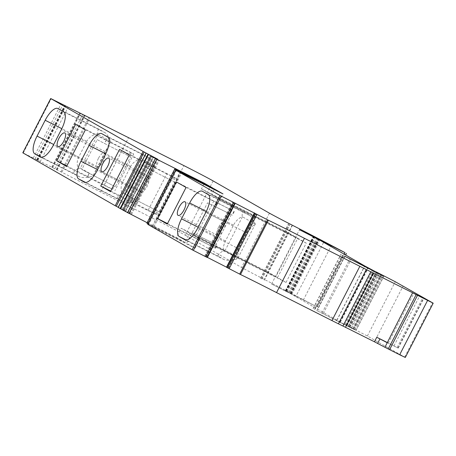 <?xml version="1.0" encoding="UTF-8"?>
<svg xmlns="http://www.w3.org/2000/svg" width="456" height="456" viewBox="0 0 456 456"><rect width="100%" height="100%" fill="white"/><g stroke="black" fill="none" stroke-linecap="round" stroke-linejoin="round"><path stroke-width="0.34" stroke-dasharray="2.28 1.71" d="M275.909 276.644L267.404 271.77L287.628 232.417L296.132 237.285L275.909 276.644L189.73 233.113L184.965 242.387L146.889 223.201M189.73 233.113L181.226 228.245L176.461 237.519L184.965 242.387M287.628 232.417L201.449 188.892L204.123 183.694M201.449 188.892L209.954 193.76L212.861 188.106M195.088 248.184L199.853 238.91L191.349 234.042L186.584 243.316L195.088 248.184L148.576 224.734L176.472 170.458M297.751 238.214L306.255 243.082L286.032 282.435L277.527 277.567L297.751 238.214L211.573 194.689L214.246 189.491M211.573 194.689L220.077 199.557L222.984 193.903M115.254 186.732L81.801 169.507L115.254 186.732L130.598 156.875L97.145 139.656L81.801 169.507M159.15 211.863L125.696 194.644L159.15 211.863L174.494 182.012L141.041 164.787L125.696 194.644M192.187 232.714L217.056 245.026L192.187 232.714L207.526 202.863L231.352 214.571L216.013 244.422M387.001 342.598L398.225 348.116L387.093 342.427M148.029 223.81L186.584 243.316M122.869 210.113L123.741 210.547L151.637 156.265M78.118 168.503C74.037 170.994 72.749 172.75 74.26 173.759L80.034 177.059C82.046 177.931 86.315 177.669 92.83 176.272L105.228 151.677L110.865 141.406C108.631 136.623 106.772 133.768 105.29 132.838L99.522 129.538C98.171 128.934 97.567 130.353 97.704 133.796L97.875 134.161L80.438 168.087L78.118 168.503C76.768 164.365 76.95 160.569 78.666 157.109L86.8 141.28L61.822 128.666M255.297 224.033C253.08 219.313 251.239 216.492 249.768 215.568L244 212.268C242.638 211.658 242.033 213.1 242.187 216.6C238.505 218.316 235.615 221.16 233.506 225.133L224.455 243.014L223.332 247.312L223.161 250.897C218.646 253.553 217.17 255.417 218.737 256.489L224.512 259.789C226.404 260.621 230.394 260.416 236.476 259.179L237.878 258.238L255.297 224.033C252.191 226.182 249.586 229.265 247.477 233.284L239.337 249.113L197.727 228.097M136.726 201.404L149.118 176.814L154.761 166.543C152.526 161.76 150.668 158.905 149.186 157.97L143.412 154.669C142.067 154.065 141.463 155.485 141.599 158.933L141.77 159.298L124.334 193.219L137.273 200.629L136.726 201.404C130.205 202.8 125.941 203.062 123.929 202.196L118.155 198.89L85.682 182.491M141.599 158.933C136.486 159.931 132.85 162.421 130.695 166.411L122.561 182.246C120.84 185.7 120.658 189.502 122.008 193.635C117.927 196.131 116.645 197.881 118.155 198.89M97.704 133.796C92.591 134.794 88.96 137.29 86.8 141.28M236.476 259.179L239.337 249.113M152.304 225.891L180.2 171.616M147.14 222.71L176.461 237.519M123.741 210.547L125.314 211.327L153.21 157.046M122.938 209.982L129.795 213.482L125.314 211.327M118.127 207.389L146.034 153.113L118.127 207.389L125.896 211.253L120.202 208.244L148.029 154.105M118.189 207.258L120.202 208.244M213.151 180.941L185.256 235.222A25.433 0.456 27.2 0 0 156.032 219.912L100.673 191.953A50.342 0.901 -152.8 0 1 61.891 172.248L22.88 152.84M185.256 235.222L241.555 267.455A25.433 0.456 -152.8 0 0 264.303 279.425A76.3 1.362 27.2 0 1 316.943 306.842L295.944 296.28L323.629 242.415M405.304 357.47L367.365 336.015A48.325 0.861 27.2 0 0 348.224 326.171L354.836 329.882A76.3 1.362 27.2 0 1 316.795 310.519L353.423 329.101L340.341 322.21L290.335 293.51L285.456 291.15A20.349 0.365 27.2 0 0 271.582 284.014L295.944 296.28M226.746 267.284L228.541 268.265L226.695 267.381M207.423 257.401L204.772 256.078L206.021 256.774L233.917 202.492M207.337 257.486L206.021 256.774M147.75 224.352L148.576 224.734M153.923 226.82L181.585 172.995M37.227 160.124L65.111 105.872M37.027 160.05L64.923 105.769M37.871 160.512L65.767 106.231M40.174 161.698L68.069 107.416M56.607 169.871L84.502 115.59M57.091 170.071L84.987 115.79M56.248 169.609L84.109 115.396M54.834 168.88L82.684 114.69M269.45 213.18L241.555 267.455M318.311 307.618L346.212 253.336M291.783 294.439L319.679 240.158M397.963 347.957L423.51 298.241M227.658 267.837L255.554 213.556M228.541 268.265L256.437 213.984M228.393 268.156L256.272 213.904M206.323 256.836L234.179 202.629M204.772 256.078L232.668 201.797M204.921 256.186L232.816 201.905M152.845 226.849L180.741 172.567M127.988 212.707L155.889 158.426M129.31 213.397L157.206 159.115M130.65 214.075L158.545 159.794M131.476 214.451L159.378 160.17M129.795 213.482L157.622 159.326M128.005 212.547L155.832 158.397M123.73 210.387L151.563 156.231M118.383 207.52L146.279 153.239M120.868 208.745L148.764 154.47M125.143 210.906L153.039 156.625M125.896 211.253L153.792 156.972M124.209 210.284L152.042 156.123M122.145 209.207L149.967 155.074M120.806 208.529L148.627 154.402M124.334 193.219L122.008 193.635M80.438 168.087L93.377 175.492L92.83 176.272M255.309 224.312L242.187 216.6M223.161 250.897L224.939 250.828L237.878 258.238M110.865 141.406L97.875 134.161M154.761 166.543L141.77 159.298M277.527 277.567L191.349 234.042M306.255 243.082L220.077 199.557M286.032 282.435L199.853 238.91M100.673 191.953L128.569 137.672M267.404 271.77L181.226 228.245M296.132 237.285L209.954 193.76M224.939 250.828L242.375 216.902M93.377 175.492L110.814 141.571M137.273 200.629L154.704 166.702M167.506 223.582L215.431 248.195L167.238 224.101M176.347 181.898L231.944 210.222L186.065 187.462M216.771 202.971L214.913 206.591L207.526 202.863M197.944 239.611L199.568 236.442M213.892 200.862L195.06 237.496M231.944 210.222L213.112 246.861M231.352 214.571L214.913 206.591M75.685 124.254L133.728 153.985L122.943 148.781L104.11 185.421L66.57 166.463M122.943 148.781L85.403 129.823M66.838 165.938L87.558 176.404L89.188 173.24M97.145 139.656L130.598 156.875M106.39 139.764L104.527 143.383M87.558 176.404L112.655 189.337L104.11 185.421M133.728 153.985L114.895 190.625M119.575 149.391L177.623 179.117L166.839 173.918L148.006 210.558L110.466 191.594M166.839 173.918L129.293 154.954M110.734 191.075L131.453 201.541L133.078 198.371M141.041 164.787L174.494 182.012M150.28 164.901L148.422 168.52M131.453 201.541L156.55 214.474L148.006 210.558M177.623 179.117L158.791 215.756M98.439 158.329A7.632 2.799 -63.2 0 0 97.424 166.531A7.632 2.799 -63.2 0 0 103.364 160.979A7.632 2.799 -63.2 0 0 104.304 152.908A7.632 2.799 -63.2 0 0 98.439 158.329M218.618 227.145A7.632 2.799 -63.2 0 0 217.609 235.347A7.632 2.799 -63.2 0 0 223.543 229.801A7.632 2.799 -63.2 0 0 224.489 221.73A7.632 2.799 -63.2 0 0 218.618 227.145M142.329 183.466A7.632 2.799 -63.2 0 0 141.32 191.662A7.632 2.799 -63.2 0 0 147.26 186.116A7.632 2.799 -63.2 0 0 148.2 178.045A7.632 2.799 -63.2 0 0 142.329 183.466M148.206 223.907L175.834 170.145M147.413 223.451L175.309 169.17M78.666 157.109L53.7 144.501M247.477 233.284L205.867 212.268M123.827 202.139L84.531 182.292M122.561 182.246L97.59 169.632M143.515 154.726L101.905 133.711M130.695 166.411L105.718 153.797M149.186 157.97L107.57 136.954M79.931 177.002L40.641 157.16M74.26 173.759L41.787 157.36M99.619 129.589L58.009 108.574M105.29 132.838L63.68 111.823M224.409 259.732L185.119 239.89M218.737 256.489L186.265 240.084M244.097 212.319L202.487 191.303M249.768 215.568L208.158 194.552M23.267 153.028L51.163 98.747M33.305 158.021L61.207 103.74M35.044 158.91L62.939 104.635M36.64 159.76L64.535 105.478M52.531 167.665L80.353 113.527M51.887 167.289L79.686 113.196M52.411 167.523L80.307 113.242M60.979 171.781L88.874 117.5M156.032 219.912L183.933 165.636M292.199 225.144L264.303 279.425M344.839 252.561L316.943 306.842M345.146 252.727L317.251 307.008M317.074 307.048L344.229 254.214M303.297 300.094L330.822 246.536M291.202 293.727L318.989 239.662M290.968 293.601L318.761 239.525M290.82 293.516L318.607 239.44M289.349 292.746L317.154 238.653M286.191 291.15L313.99 237.052M285.513 290.831L313.409 236.55M285.963 291.093L313.859 236.818M285.291 290.78L313.072 236.721M261.961 278.998L289.805 224.819M260.655 278.394L288.557 224.113M261.345 278.787L289.241 224.512M264.269 280.32L292.165 226.039M271.582 284.014L299.478 229.733M285.456 291.15L313.357 236.869M287.046 291.943L314.942 237.667L287.052 291.948M286.961 291.874L314.839 237.622M285.866 291.253L313.717 237.057M286.311 291.441L314.207 237.16M288.517 292.552L316.413 238.271M289.839 293.242L317.735 238.961M290.335 293.51L318.231 239.229M291.173 293.989L319.069 239.708M336.779 320.203L364.675 265.922M336.916 320.277L364.817 265.996M339.635 321.759L367.53 267.478M340.056 321.999L367.952 267.718M340.341 322.21L368.237 267.928M344.166 324.227L372.062 269.946M344.953 324.621L372.848 270.34M345.876 325.099L373.772 270.824M349.575 327.077L377.471 272.796M378.622 273.389L350.721 327.67M351.547 328.086L379.443 273.805M352.716 328.696L380.612 274.415M381.319 274.82L353.423 329.101M352.79 328.804L380.663 274.563M376.331 272.38L348.464 326.604M345.819 325.248L373.675 271.041M323.241 313.568L351.029 259.504M322.078 312.976L349.866 258.905M314.56 309.179L342.399 255.007M313.255 308.575L341.151 254.294M314.874 309.504L342.775 255.223M316.795 310.519L344.69 256.238M354.836 329.882L382.732 275.606M383.752 276.102L355.874 330.355M354.808 329.745L382.652 275.566M353.862 329.232L381.689 275.082M349.917 327.151L377.773 272.956M349.125 326.747L376.987 272.534M348.492 326.422L376.36 272.203M347.033 325.658L374.906 271.423M346.03 325.088L373.886 270.881M346.851 325.476L374.752 271.195M348.224 326.171L376.126 271.896M367.365 336.015L395.261 281.734M375.237 340.21L403.132 285.929M404.66 357.059L432.556 302.778M388.227 343.18L413.803 293.419M397.09 347.586L422.661 297.831M393.973 345.876L419.48 296.246M118.281 207.303L146.114 153.153M225.372 240.962L198.178 227.23M233.506 225.133L206.3 211.39M105.228 151.677L61.389 129.538M97.088 167.512L53.249 145.367M149.118 176.814L105.279 154.669M140.984 192.643L97.145 170.504M61.891 172.248L89.786 117.967M215.357 248.149L216.982 244.98M234.184 211.51L232.326 215.124M131.482 152.697L129.624 156.317M112.655 189.337L114.279 186.173M175.378 177.834L173.519 181.454M156.55 214.474L158.175 211.305M150.417 164.969L148.559 168.589M174.374 177.304L172.516 180.918M233.922 211.402L232.064 215.021M216.862 203.017L215.004 206.636M106.522 139.832L104.663 143.452M130.479 152.167L128.62 155.787M215.095 248.041L216.72 244.872M198.035 239.656L199.66 236.487M131.59 201.609L133.215 198.44M155.547 213.944L157.172 210.775M87.694 176.472L89.319 173.308M111.652 188.807L113.276 185.643M143.412 154.669L101.802 133.654M99.522 129.538L57.906 108.522M224.512 259.789L185.011 239.839M37.466 160.221L65.333 105.997M51.807 167.238L79.6 113.156M318.527 307.749L345.625 255.012M285.462 290.797L313.357 236.516M286.015 291.127L313.842 236.977M260.507 278.302L288.403 224.021M285.587 291.093L313.432 236.909M353.485 329.141L381.353 274.911M313.107 308.478L341.002 254.197M356.022 330.452L383.918 276.171M345.956 325.037L373.812 270.841M398.225 348.116L423.795 298.361M244 212.268L202.384 191.252M80.034 177.059L40.533 157.109M123.929 202.196L84.428 182.246M234.259 211.555L232.4 215.175M215.431 248.195L217.056 245.026M104.304 152.908L64.809 132.958M97.424 166.531L57.929 146.581M224.489 221.73L184.993 201.78M217.609 235.347L178.114 215.397M148.2 178.045L108.705 158.095M141.32 191.662L101.825 171.718"/><path stroke-width="0.68" d="M204.123 183.694L204.356 183.238L212.861 188.106L174.785 168.925L214.48 189.035L222.984 193.903L175.645 170.071L220.043 195.504L268.39 220.237A53.021 0.946 -152.8 0 1 304.437 238.323L359.847 266.31A25.433 0.456 27.2 0 0 366.299 269.524L423.51 298.241M214.246 189.491L214.48 189.035M102.834 163.516A7.632 2.799 -63.2 0 0 101.825 171.718A7.632 2.799 -63.2 0 0 107.758 166.166A7.632 2.799 -63.2 0 0 108.705 158.095A7.632 2.799 -63.2 0 0 102.834 163.516M58.938 138.379A7.632 2.799 -63.2 0 0 57.929 146.581A7.632 2.799 -63.2 0 0 63.863 141.029A7.632 2.799 -63.2 0 0 64.809 132.958A7.632 2.799 -63.2 0 0 58.938 138.379M56.852 160.894L66.57 166.463L85.403 129.823L75.685 124.254L56.852 160.894L66.838 165.938M34.764 153.809A16.53 6.059 116.8 0 1 37.056 136.093L45.19 120.264A16.53 6.059 116.8 0 1 57.906 108.522A16.53 6.059 116.8 0 1 58.009 108.574L63.68 111.823A16.53 6.059 116.8 0 1 61.389 129.538L53.249 145.367A16.53 6.059 116.8 0 1 40.533 157.109A16.53 6.059 116.8 0 1 40.43 157.058L34.764 153.809L41.787 157.36M50.77 98.576L22.8 152.811L115.231 205.741L143.127 151.46L50.696 98.53L89.786 117.967A50.342 0.901 -152.8 0 0 128.569 137.672L183.933 165.636A25.433 0.456 27.2 0 1 213.151 180.941L269.45 213.18A25.433 0.456 -152.8 0 0 292.199 225.144A76.3 1.362 27.2 0 1 344.839 252.561L299.478 229.733A20.349 0.365 27.2 0 1 313.357 236.869L318.231 239.229L364.675 265.922L380.612 274.415L376.331 272.38M78.654 178.946A16.53 6.059 116.8 0 1 80.946 161.23L89.085 145.396A16.53 6.059 116.8 0 1 101.802 133.654A16.53 6.059 116.8 0 1 101.905 133.711L107.57 136.954A16.53 6.059 116.8 0 1 105.279 154.669L97.145 170.504A16.53 6.059 116.8 0 1 84.428 182.246A16.53 6.059 116.8 0 1 84.326 182.189L78.654 178.946L85.682 182.491M100.747 186.031L110.466 191.594L129.293 154.954L119.575 149.391L100.747 186.031L110.734 191.075M179.122 207.195A7.632 2.799 -63.2 0 0 178.114 215.397A7.632 2.799 -63.2 0 0 184.047 209.851A7.632 2.799 -63.2 0 0 184.993 201.78A7.632 2.799 -63.2 0 0 179.122 207.195M175.645 170.071L147.75 224.352L192.147 249.785L193.321 250.401L221.217 196.12M179.242 236.539A16.53 6.059 116.8 0 1 181.534 218.823L189.667 202.994A16.53 6.059 116.8 0 1 202.384 191.252A16.53 6.059 116.8 0 1 202.487 191.303L208.158 194.552A16.53 6.059 116.8 0 1 205.867 212.268L197.727 228.097A16.53 6.059 116.8 0 1 185.011 239.839A16.53 6.059 116.8 0 1 184.908 239.782L179.242 236.539L186.265 240.084M157.519 218.538L167.238 224.101L186.065 187.462L176.347 181.898L157.519 218.538L167.506 223.582M387.093 342.427L376.77 337.263L374.444 341.789L384.927 347.278L412.577 292.843L433.2 303.189L395.261 281.734A48.325 0.861 27.2 0 0 376.126 271.896L383.752 276.102M376.77 337.263L387.247 342.752M174.785 168.925L146.889 223.201L148.029 223.81M127.475 212.752L155.371 158.471L150.765 155.832L122.869 210.113L147.14 222.71M150.765 155.832L157.69 159.201L143.127 151.46M115.231 205.741L116.291 206.283L144.187 152.002M122.938 209.982L120.561 208.762L148.456 154.481M146.023 153.108L118.121 207.389L120.561 208.762M118.189 207.258L116.291 206.283M433.2 303.189L405.304 357.47L399.661 354.768L427.557 300.493M384.927 347.278L399.661 354.768M374.444 341.789L345.505 327.311L373.401 273.03M254.59 213.1L226.695 267.381L240.494 274.518A53.021 0.946 -152.8 0 1 276.541 292.604L331.951 320.591A25.433 0.456 -152.8 0 0 338.403 323.806L345.505 327.311M226.746 267.284L207.423 257.401M235.228 203.216L207.332 257.498L206.944 257.344L234.84 203.062M193.321 250.401L206.944 257.344M181.585 172.995L181.819 172.539M383.77 276.074L382.732 275.606A76.3 1.362 -152.8 0 1 344.69 256.238L376.36 272.323M389.589 349.701L417.485 295.42M388.204 349L416.1 294.718M423.533 298.201L412.577 292.843M331.951 320.591L359.847 266.31M226.518 267.165L254.414 212.884M155.371 158.471L204.356 183.238M118.241 207.457L146.142 153.176M240.494 274.518L268.39 220.237M276.541 292.604L304.437 238.323M192.147 249.785L220.043 195.504M147.898 224.449L175.794 170.168M379.933 338.899L377.608 343.425M175.834 170.145L176.101 169.626M53.7 144.501L37.056 136.093M61.822 128.666L45.19 120.264M97.59 169.632L80.946 161.23M105.718 153.797L89.085 145.396M344.229 254.214L344.97 252.772M330.822 246.536L331.198 245.812M323.629 242.415L323.84 241.999M342.946 326.04L370.842 271.759M338.403 323.806L366.299 269.524M229.14 268.721L257.036 214.44M239.668 274.102L267.564 219.82M227.641 267.928L255.542 213.647M226.86 267.484L254.756 213.203M205.662 256.711L233.557 202.435M128.934 213.516L156.83 159.235M120.11 208.529L148.006 154.248M198.178 227.23L181.534 218.823M206.3 211.39L189.667 202.994M22.8 152.811L50.696 98.53M345.625 255.012L346.423 253.468M207.366 257.509L235.262 203.228M118.121 207.389L146.017 153.108"/></g></svg>
